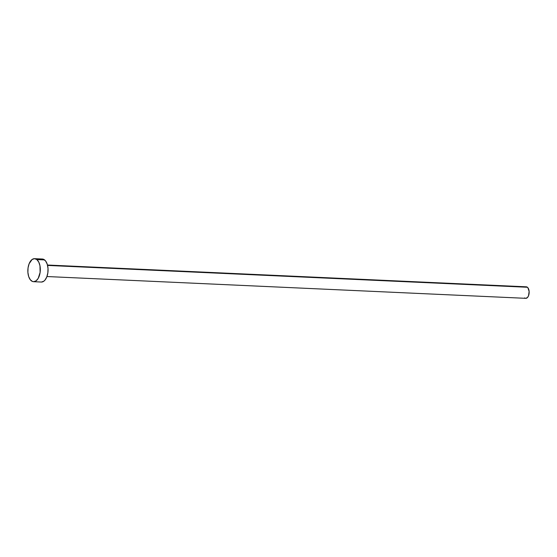 <?xml version="1.0" encoding="UTF-8"?>
<svg xmlns="http://www.w3.org/2000/svg" width="557" height="557" viewBox="0 0 557 557"><rect width="100%" height="100%" fill="white"/><g stroke="black" fill="none" stroke-linecap="round" stroke-linejoin="round"><path stroke-width="0.84" d="M46.948 276.537L525.773 298.329A5.758 3.112 -87.4 0 0 529.046 293.776A5.758 3.112 -87.4 0 0 527.409 287.259L47.568 265.424L527.409 287.259A5.758 3.112 -87.4 0 0 526.295 286.82L47.47 265.028M36.825 259.562A11.523 6.224 92.6 0 1 40.09 272.589A11.523 6.224 92.6 0 1 33.552 281.689A11.523 6.224 92.6 0 1 31.331 280.805A11.523 6.224 92.6 0 1 28.066 267.778A11.523 6.224 92.6 0 1 34.604 258.678A11.523 6.224 92.6 0 1 36.825 259.562L44.574 259.917L36.825 259.562L38.76 262.075L39.979 265.814L40.104 272.47L38.203 278.354L36.094 280.832L33.685 281.696L32.473 281.466L30.287 279.732L28.679 276.544L27.892 272.387L28.045 267.896L29.117 263.753L32.055 259.534L34.471 258.671L36.825 259.562M33.552 281.689L41.302 282.044A11.523 6.224 -87.4 0 0 47.839 272.944A11.523 6.224 -87.4 0 0 44.574 259.917A11.523 6.224 -87.4 0 0 42.346 259.026L34.604 258.678M40.995 259.235L43.425 259.256L45.611 260.989L47.22 264.178L48.006 268.335L47.853 272.826L46.781 276.968L44.957 280.129L43.843 281.188L41.434 282.051M525.62 286.925L526.838 286.932L527.932 287.795L529.129 291.471L528.516 295.788L527.604 297.368L525.843 298.329M525.237 298.211L524.666 297.884"/></g></svg>
